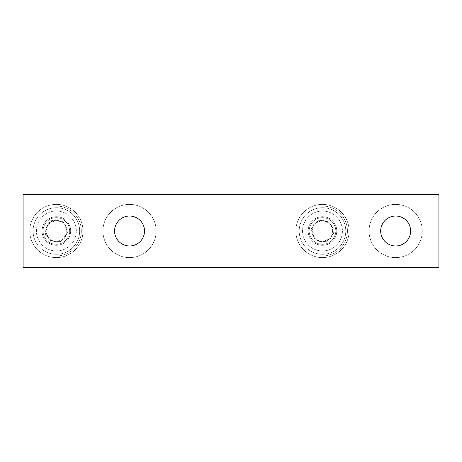 <?xml version="1.0" encoding="UTF-8"?>
<svg xmlns="http://www.w3.org/2000/svg" width="462" height="462" viewBox="0 0 462 462"><rect width="100%" height="100%" fill="white"/><g stroke="black" fill="none" stroke-linecap="round" stroke-linejoin="round"><path stroke-width="0.35" stroke-dasharray="2.31 1.73" d="M129.545 216.031A14.969 14.969 0 0 1 144.514 231A14.969 14.969 0 0 1 129.545 245.969A14.969 14.969 0 0 1 114.576 231A14.969 14.969 0 0 1 129.545 216.031A14.969 14.969 0 0 0 114.576 231A14.969 14.969 0 0 0 129.545 245.969A14.969 14.969 0 0 0 144.514 231A14.969 14.969 0 0 0 129.545 216.031A14.969 14.969 0 0 0 114.576 231A14.969 14.969 0 0 0 129.545 245.969A14.969 14.969 0 0 0 144.514 231A14.969 14.969 0 0 0 129.545 216.031M395.657 216.031A14.969 14.969 0 0 1 410.626 231A14.969 14.969 0 0 1 395.657 245.969A14.969 14.969 0 0 1 380.688 231A14.969 14.969 0 0 1 395.657 216.031A14.969 14.969 0 0 0 380.688 231A14.969 14.969 0 0 0 395.657 245.969A14.969 14.969 0 0 0 410.626 231A14.969 14.969 0 0 0 395.657 216.031A14.969 14.969 0 0 0 380.688 231A14.969 14.969 0 0 0 395.657 245.969A14.969 14.969 0 0 0 410.626 231A14.969 14.969 0 0 0 395.657 216.031M129.545 257.611A26.611 26.611 0 0 0 156.156 231A26.611 26.611 0 0 0 129.545 204.389A26.611 26.611 0 0 1 156.156 231A26.611 26.611 0 0 1 129.545 257.611A26.611 26.611 0 0 1 102.934 231A26.611 26.611 0 0 1 129.545 204.389A26.611 26.611 0 0 0 102.934 231A26.611 26.611 0 0 0 129.545 257.611A26.611 26.611 0 0 0 156.156 231A26.611 26.611 0 0 0 129.545 204.389A26.611 26.611 0 0 1 156.156 231A26.611 26.611 0 0 1 129.545 257.611A26.611 26.611 0 0 1 102.934 231A26.611 26.611 0 0 1 129.545 204.389A26.611 26.611 0 0 0 102.934 231A26.611 26.611 0 0 0 129.545 257.611M395.657 204.389A26.611 26.611 0 0 1 422.268 231A26.611 26.611 0 0 1 395.657 257.611A26.611 26.611 0 0 1 369.046 231A26.611 26.611 0 0 1 395.657 204.389A26.611 26.611 0 0 1 422.268 231A26.611 26.611 0 0 1 395.657 257.611A26.611 26.611 0 0 1 369.046 231A26.611 26.611 0 0 1 395.657 204.389A26.611 26.611 0 0 0 369.046 231A26.611 26.611 0 0 0 395.657 257.611A26.611 26.611 0 0 0 422.268 231A26.611 26.611 0 0 0 395.657 204.389A26.611 26.611 0 0 0 369.046 231A26.611 26.611 0 0 0 395.657 257.611A26.611 26.611 0 0 0 422.268 231A26.611 26.611 0 0 0 395.657 204.389M43.058 194.41L299.191 194.41L299.191 206.052L322.476 206.052A24.948 24.948 0 0 1 347.424 231A24.948 24.948 0 0 1 322.476 255.948L299.191 255.948L299.191 206.052L322.476 206.052A24.948 24.948 0 0 1 347.424 231A24.948 24.948 0 0 1 322.476 255.948L299.191 255.948L299.191 267.59L309.17 267.59L309.17 255.948L322.476 255.948A24.948 24.948 0 0 0 347.424 231A24.948 24.948 0 0 0 322.476 206.052L309.17 206.052L309.17 194.41L438.9 194.41L438.9 267.59L309.17 267.59L438.9 267.59L438.9 194.41L299.191 194.41L309.17 194.41L309.17 206.052L299.191 206.052L299.191 194.41L299.191 255.948L309.17 255.948L309.17 267.59L299.191 267.59L299.191 255.948L322.476 255.948A24.948 24.948 0 0 0 347.424 231A24.948 24.948 0 0 0 322.476 206.052L299.191 206.052L299.191 194.41L289.212 194.41L289.212 267.59L299.191 267.59L299.191 255.948L299.191 267.59L289.212 267.59L289.212 194.41L289.212 267.59L289.212 194.41L33.079 194.41L33.079 206.052L56.364 206.052A24.948 24.948 0 0 1 81.312 231A24.948 24.948 0 0 1 56.364 255.948L33.079 255.948L33.079 206.052L56.364 206.052A24.948 24.948 0 0 1 81.312 231A24.948 24.948 0 0 1 56.364 255.948L33.079 255.948L33.079 267.59L289.212 267.59L43.058 267.59L43.058 255.948L56.364 255.948A24.948 24.948 0 0 0 81.312 231A24.948 24.948 0 0 0 56.364 206.052L43.058 206.052L43.058 194.41L43.058 206.052L33.079 206.052L33.079 194.41L43.058 194.41M23.1 194.41L33.079 194.41L33.079 255.948L43.058 255.948L43.058 267.59L33.079 267.59L33.079 255.948L56.364 255.948A24.948 24.948 0 0 0 81.312 231A24.948 24.948 0 0 0 56.364 206.052L33.079 206.052L33.079 194.41L23.1 194.41L23.1 267.59L33.079 267.59L33.079 255.948L33.079 267.59L23.1 267.59L23.1 194.41L23.1 267.59L438.9 267.59L438.9 194.41L23.1 194.41M326.143 240.991A10.643 10.643 0 0 1 312.485 234.667A10.643 10.643 0 0 1 318.809 221.009A10.643 10.643 0 0 1 332.467 227.333A10.643 10.643 0 0 1 326.143 240.991M317.891 218.509A13.306 13.306 0 0 0 309.985 235.585A13.306 13.306 0 0 0 327.061 243.491A13.306 13.306 0 0 1 309.985 235.585A13.306 13.306 0 0 1 317.891 218.509A13.306 13.306 0 0 1 334.967 226.415A13.306 13.306 0 0 1 327.061 243.491A13.306 13.306 0 0 0 334.967 226.415A13.306 13.306 0 0 0 317.891 218.509M330.497 252.858A23.285 23.285 0 0 1 300.618 239.021A23.285 23.285 0 0 1 314.455 209.142A23.285 23.285 0 0 1 344.334 222.979A23.285 23.285 0 0 1 330.497 252.858A23.285 23.285 0 0 1 300.618 239.021A23.285 23.285 0 0 1 314.455 209.142A23.285 23.285 0 0 1 344.334 222.979A23.285 23.285 0 0 1 330.497 252.858M329.856 222.153L318.503 220.183L311.122 229.031L315.096 239.847L326.449 241.817L333.83 232.969L329.856 222.153L318.503 220.183L311.122 229.031L315.096 239.847L326.449 241.817L333.83 232.969L329.856 222.153M314.068 224.468A10.643 10.643 0 0 0 315.944 239.408A10.643 10.643 0 0 0 330.884 237.532A10.643 10.643 0 0 0 329.008 222.592A10.643 10.643 0 0 0 314.068 224.468M332.981 239.166A13.306 13.306 0 0 1 314.31 241.505A13.306 13.306 0 0 1 311.971 222.834A13.306 13.306 0 0 0 314.31 241.505A13.306 13.306 0 0 0 332.981 239.166A13.306 13.306 0 0 0 330.642 220.495A13.306 13.306 0 0 0 311.971 222.834A13.306 13.306 0 0 1 330.642 220.495A13.306 13.306 0 0 1 332.981 239.166M304.088 216.713A23.285 23.285 0 0 0 308.189 249.388A23.285 23.285 0 0 0 340.864 245.287A23.285 23.285 0 0 0 336.763 212.612A23.285 23.285 0 0 0 304.088 216.713A23.285 23.285 0 0 0 308.189 249.388A23.285 23.285 0 0 0 340.864 245.287A23.285 23.285 0 0 0 336.763 212.612A23.285 23.285 0 0 0 304.088 216.713A23.285 23.285 0 0 1 336.763 212.612A23.285 23.285 0 0 1 340.864 245.287M333.148 226.657L331.577 238.069L320.905 242.417L311.804 235.343L313.375 223.931L324.047 219.583L333.148 226.657L331.577 238.069L320.905 242.417L311.804 235.343L313.375 223.931L324.047 219.583L333.148 226.657M53.702 241.308A10.643 10.643 0 0 0 66.672 233.662A10.643 10.643 0 0 0 59.026 220.692A10.643 10.643 0 0 0 46.056 228.338A10.643 10.643 0 0 0 53.702 241.308M59.696 218.116A13.306 13.306 0 0 1 69.248 234.332A13.306 13.306 0 0 1 53.032 243.884A13.306 13.306 0 0 0 69.248 234.332A13.306 13.306 0 0 0 59.696 218.116A13.306 13.306 0 0 0 43.48 227.668A13.306 13.306 0 0 0 53.032 243.884A13.306 13.306 0 0 1 43.48 227.668A13.306 13.306 0 0 1 59.696 218.116M50.537 253.546A23.285 23.285 0 0 0 78.91 236.827A23.285 23.285 0 0 0 62.191 208.454A23.285 23.285 0 0 0 33.818 225.173A23.285 23.285 0 0 0 50.537 253.546A23.285 23.285 0 0 0 78.91 236.827A23.285 23.285 0 0 0 62.191 208.454A23.285 23.285 0 0 0 33.818 225.173A23.285 23.285 0 0 0 50.537 253.546A23.285 23.285 0 0 1 33.818 225.173A23.285 23.285 0 0 1 62.191 208.454M48.146 222.927L59.246 219.843L67.469 227.916L64.582 239.073L53.482 242.157L45.259 234.084L48.146 222.927L59.246 219.843L67.469 227.916L64.582 239.073L53.482 242.157L45.259 234.084L48.146 222.927M62.659 222.413A10.643 10.643 0 0 1 64.951 237.295A10.643 10.643 0 0 1 50.069 239.587A10.643 10.643 0 0 1 47.777 224.705A10.643 10.643 0 0 1 62.659 222.413M48.498 241.73A13.306 13.306 0 0 0 67.094 238.866A13.306 13.306 0 0 0 64.23 220.27A13.306 13.306 0 0 1 67.094 238.866A13.306 13.306 0 0 1 48.498 241.73A13.306 13.306 0 0 1 45.634 223.134A13.306 13.306 0 0 1 64.23 220.27A13.306 13.306 0 0 0 45.634 223.134A13.306 13.306 0 0 0 48.498 241.73M70.132 212.22A23.285 23.285 0 0 1 75.144 244.768A23.285 23.285 0 0 1 42.596 249.78A23.285 23.285 0 0 1 37.584 217.232A23.285 23.285 0 0 1 70.132 212.22A23.285 23.285 0 0 1 75.144 244.768A23.285 23.285 0 0 1 42.596 249.78A23.285 23.285 0 0 1 37.584 217.232A23.285 23.285 0 0 1 70.132 212.22A23.285 23.285 0 0 0 37.584 217.232A23.285 23.285 0 0 0 42.596 249.78M44.906 229.747L49.55 240.292L61.007 241.545L67.822 232.253L63.179 221.708L51.721 220.455L44.906 229.747L49.55 240.292L61.007 241.545L67.822 232.253L63.179 221.708L51.721 220.455L44.906 229.747M315.194 218.688A14.305 14.305 0 0 0 310.164 238.282A14.305 14.305 0 0 0 329.758 243.312A14.305 14.305 0 0 0 334.788 223.718A14.305 14.305 0 0 0 315.194 218.688A14.305 14.305 0 0 0 310.164 238.282A14.305 14.305 0 0 0 329.758 243.312A14.305 14.305 0 0 0 334.788 223.718A14.305 14.305 0 0 0 315.194 218.688M336.024 253.904A26.611 26.611 0 0 0 345.38 217.452A26.611 26.611 0 0 0 308.928 208.096A26.611 26.611 0 0 0 299.572 244.548A26.611 26.611 0 0 0 336.024 253.904A26.611 26.611 0 0 0 345.38 217.452A26.611 26.611 0 0 0 308.928 208.096A26.611 26.611 0 0 0 299.572 244.548A26.611 26.611 0 0 0 336.024 253.904M336.729 232.195A14.305 14.305 0 0 0 323.671 216.747A14.305 14.305 0 0 0 308.223 229.805A14.305 14.305 0 0 0 321.281 245.253A14.305 14.305 0 0 0 336.729 232.195A14.305 14.305 0 0 0 323.671 216.747A14.305 14.305 0 0 0 308.223 229.805A14.305 14.305 0 0 0 321.281 245.253A14.305 14.305 0 0 0 336.729 232.195M295.957 228.777A26.611 26.611 0 0 0 320.253 257.519A26.611 26.611 0 0 0 348.995 233.223A26.611 26.611 0 0 0 324.699 204.481A26.611 26.611 0 0 0 295.957 228.777A26.611 26.611 0 0 0 320.253 257.519A26.611 26.611 0 0 0 348.995 233.223A26.611 26.611 0 0 0 324.699 204.481A26.611 26.611 0 0 0 295.957 228.777M50.387 218.006A14.305 14.305 0 0 0 43.37 236.977A14.305 14.305 0 0 0 62.341 243.994A14.305 14.305 0 0 0 69.358 225.023A14.305 14.305 0 0 0 50.387 218.006A14.305 14.305 0 0 0 43.37 236.977A14.305 14.305 0 0 0 62.341 243.994A14.305 14.305 0 0 0 69.358 225.023A14.305 14.305 0 0 0 50.387 218.006M67.481 255.18A26.611 26.611 0 0 0 80.544 219.883A26.611 26.611 0 0 0 45.247 206.82A26.611 26.611 0 0 0 32.184 242.117A26.611 26.611 0 0 0 67.481 255.18A26.611 26.611 0 0 0 80.544 219.883A26.611 26.611 0 0 0 45.247 206.82A26.611 26.611 0 0 0 32.184 242.117A26.611 26.611 0 0 0 67.481 255.18M56.023 216.701A14.305 14.305 0 0 0 42.065 231.341A14.305 14.305 0 0 0 56.705 245.299A14.305 14.305 0 0 0 70.663 230.659A14.305 14.305 0 0 0 56.023 216.701A14.305 14.305 0 0 0 42.065 231.341A14.305 14.305 0 0 0 56.705 245.299A14.305 14.305 0 0 0 70.663 230.659A14.305 14.305 0 0 0 56.023 216.701M56.993 257.605A26.611 26.611 0 0 0 82.969 230.371A26.611 26.611 0 0 0 55.735 204.395A26.611 26.611 0 0 0 29.759 231.629A26.611 26.611 0 0 0 56.993 257.605A26.611 26.611 0 0 0 82.969 230.371A26.611 26.611 0 0 0 55.735 204.395A26.611 26.611 0 0 0 29.759 231.629A26.611 26.611 0 0 0 56.993 257.605M315.598 212.266A19.958 19.958 0 0 0 303.742 237.878A19.958 19.958 0 0 0 329.354 249.734A19.958 19.958 0 0 0 341.21 224.122A19.958 19.958 0 0 0 315.598 212.266M338.236 243.243A19.958 19.958 0 0 1 310.233 246.76A19.958 19.958 0 0 1 306.716 218.757A19.958 19.958 0 0 1 334.719 215.24A19.958 19.958 0 0 1 338.236 243.243M61.359 211.677A19.958 19.958 0 0 1 75.687 235.995A19.958 19.958 0 0 1 51.369 250.323A19.958 19.958 0 0 1 37.041 226.005A19.958 19.958 0 0 1 61.359 211.677M44.566 247.095A19.958 19.958 0 0 0 72.459 242.798A19.958 19.958 0 0 0 68.162 214.905A19.958 19.958 0 0 0 40.269 219.202A19.958 19.958 0 0 0 44.566 247.095"/><path stroke-width="0.69" d="M129.545 216.031A14.969 14.969 0 0 1 144.514 231A14.969 14.969 0 0 1 129.545 245.969A14.969 14.969 0 0 1 114.576 231A14.969 14.969 0 0 1 129.545 216.031M395.657 216.031A14.969 14.969 0 0 1 410.626 231A14.969 14.969 0 0 1 395.657 245.969A14.969 14.969 0 0 1 380.688 231A14.969 14.969 0 0 1 395.657 216.031M23.1 194.41L438.9 194.41L438.9 267.59L23.1 267.59L23.1 194.41"/></g></svg>
